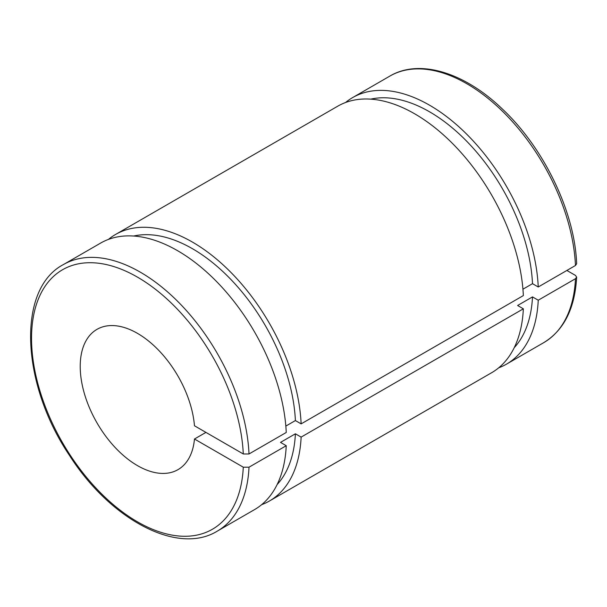 <?xml version="1.0" encoding="UTF-8"?>
<svg xmlns="http://www.w3.org/2000/svg" width="607" height="607" viewBox="0 0 607 607"><rect width="100%" height="100%" fill="white"/><g stroke="black" fill="none" stroke-linecap="round" stroke-linejoin="round"><path stroke-width="0.91" d="M566.877 270.456L575.459 275.411L576.65 277.126L575.466 278.719L538.242 300.215L532.506 296.899L517.612 305.496L523.348 308.811L301.133 437.108L295.397 433.793L280.51 442.389L286.246 445.705L249.014 467.193L243.286 467.193L194.475 439.013L205.925 432.396M522.938 289.198L532.506 283.674L538.242 286.99L575.466 265.494L576.65 263.779M285.829 426.091L295.397 420.568L301.133 423.876L523.348 295.586A153.89 88.85 -120 0 0 453.664 144.656A153.89 88.85 -120 0 0 337.742 106.187L115.527 234.484A153.89 88.85 -120 0 0 108.441 239.408M194.475 439.013A80.997 46.762 -120 0 1 177.988 469.643A80.997 46.762 -120 0 1 96.991 422.874A80.997 46.762 -120 0 1 96.991 329.351A80.997 46.762 -120 0 1 156.727 348.319A80.997 46.762 -120 0 1 194.475 425.78L243.286 453.968L249.014 453.968L286.246 432.472A153.89 88.85 -120 0 0 216.562 281.542A153.89 88.85 -120 0 0 100.633 243.081L63.409 264.569C16.746 288.962 20.888 383.503 69.471 455.402C110.52 519.956 177.934 555.504 217.298 531.117A153.89 88.85 -120 0 0 249.014 467.193M217.298 531.117L254.523 509.622A153.89 88.85 -120 0 0 286.246 445.705M295.397 420.568A145.794 84.176 -120 0 0 237.686 286.883A145.794 84.176 -120 0 0 133.661 236.032M277.141 484.545A145.794 84.176 -120 0 0 295.397 433.793M301.133 423.876A153.89 88.85 -120 0 0 231.449 272.945A153.89 88.85 -120 0 0 115.527 234.484M261.609 504.698A153.89 88.85 -120 0 0 269.409 501.025A153.89 88.85 -120 0 0 301.133 437.108M269.409 501.025L491.624 372.728A153.89 88.85 -120 0 0 523.348 308.811M538.242 286.99A153.89 88.85 -120 0 0 468.558 136.059A153.89 88.85 -120 0 0 352.629 97.59A153.89 88.85 -120 0 0 345.542 102.515M498.711 367.812A153.89 88.85 -120 0 0 506.519 364.132A153.89 88.85 -120 0 0 538.242 300.215M532.506 283.674A145.794 84.176 -120 0 0 474.795 149.99A145.794 84.176 -120 0 0 370.763 99.138M514.243 347.652A145.794 84.176 -120 0 0 532.506 296.899M243.286 467.193A149.838 86.513 60 0 1 82.863 472.792A149.838 86.513 60 0 1 82.863 263.127A149.838 86.513 60 0 1 243.286 453.968M249.014 453.968A153.89 88.85 -120 0 0 179.331 303.037A153.89 88.85 -120 0 0 63.409 264.569M575.466 278.719A153.89 88.85 60 0 1 543.743 342.644L506.519 364.132M576.65 263.742C574.859 211.957 543.667 147.372 501.739 108.418C463.862 72.119 419.096 58.667 389.853 76.095A153.89 88.85 60 0 1 505.783 114.564A153.89 88.85 60 0 1 575.466 265.494M576.65 277.171C574.89 308.477 563.918 330.299 543.743 342.644M389.853 76.095L352.629 97.59"/></g></svg>
